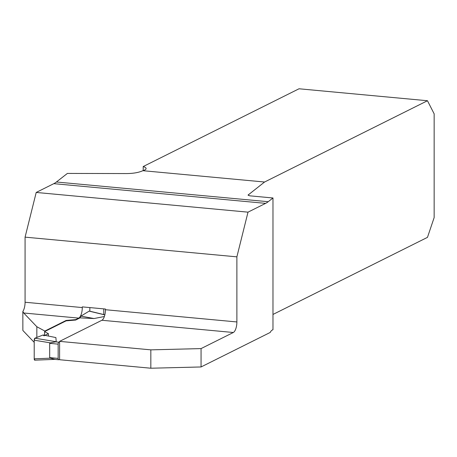 <?xml version="1.0" encoding="UTF-8"?>
<svg xmlns="http://www.w3.org/2000/svg" width="457" height="457" viewBox="0 0 457 457"><rect width="100%" height="100%" fill="white"/><g stroke="black" fill="none" stroke-linecap="round" stroke-linejoin="round"><path stroke-width="0.69" d="M265.626 203.365L248.008 212.157L236.88 256.851L236.88 321.951A8.98 3.479 -84.7 0 1 233.321 332.496L201.057 348.594L201.057 366.96L270.241 332.439A8.98 3.479 -84.7 0 1 272.149 330.114L272.978 329.703L272.978 197.984L268.213 201.708A57.256 22.165 -84.7 0 1 265.626 203.365L53.823 183.657L36.206 192.448L248.008 212.157M236.88 256.851L25.078 237.143L36.206 192.448M34.212 342.344L22.867 330.48L22.85 311.485A8.98 3.479 95.3 0 0 25.078 302.243L25.078 237.143M22.85 311.485L23.707 312.994L36.84 326.732L44.849 331.062L66.111 320.448L75.673 319.632L78.718 318.112A8.98 3.479 95.3 0 0 82.283 307.567L82.283 306.881L105.447 309.035L105.447 309.72L236.88 321.951M248.094 195.036L264.569 182.017L142.881 170.695C138.768 172.54 133.415 173.494 126.806 173.563L67.385 173.426L56.411 182A57.256 22.165 -84.7 0 1 53.823 183.657M201.057 348.594L150.839 349.856L59.604 341.368L101.888 320.266A8.98 3.479 95.3 0 0 105.447 309.72M150.839 349.856L150.839 368.222L201.057 366.96M150.839 368.222L59.604 359.728L59.604 341.368M272.978 314.45L427.472 237.36L434.15 217.583L434.15 113.844L427.472 100.734L299.027 88.778L143.207 166.531L143.207 170.592M248.094 195.082L249.79 195.825L272.978 197.984M143.207 166.531A16.84 3.627 180 0 1 146.097 168.564A16.84 3.627 180 0 1 142.881 170.695M264.569 182.017L427.472 100.734M36.84 326.732L36.84 337.437M44.849 331.062L44.849 331.474M75.673 319.632L75.673 320.043L66.111 320.86L66.111 320.448M89.846 307.584L89.846 311.2M103.756 314.547L103.756 308.881M66.111 320.86L44.592 331.599L48.385 333.661L44.98 335.358M54.754 359.373L34.755 360.167A1.685 0.651 95.3 0 1 34.212 358.819L34.212 340.185A1.685 0.651 -84.7 0 1 34.909 338.191L43.112 334.981L55.885 337.569L56.228 341.733L50.39 342.87L49.682 343.356L49.682 357.608L50.39 358.179L54.891 359.339M59.604 359.316L58.827 359.705A1.685 0.651 -84.7 0 1 58.667 359.739A1.685 0.651 -84.7 0 1 58.159 358.397L58.159 344.144A1.685 0.651 95.3 0 1 58.827 342.167L59.604 341.779M75.673 320.043L80.026 317.872L94.028 318.54L104.379 316.512M44.592 331.599L44.592 335.284M34.909 338.191L56.228 341.733M34.212 340.185L50.39 342.87M34.755 360.167A1.685 0.651 95.3 0 0 34.909 360.116L34.212 358.819L34.212 340.185L34.909 338.191L43.112 334.981L44.032 335.832L48.385 333.661L48.385 336.049M34.212 358.819L50.39 358.179M89.572 311.228A1.685 0.651 95.3 0 0 89.372 311.086A1.685 0.651 95.3 0 0 89.149 311.126L104.847 314.902M89.149 311.126L80.946 316.107L80.026 317.872M94.028 318.54L80.946 316.107M25.078 302.243L82.283 307.567M233.321 332.496L101.888 320.266M56.411 182L268.213 201.708M248.328 194.716L248.328 195.425M78.718 318.112L23.707 312.994L22.867 312.12M58.827 342.167L54.891 341.802M58.159 344.144L49.682 343.356M58.159 358.397L49.682 357.608M104.864 314.81L89.372 311.086M58.667 359.739L53.892 359.293"/></g></svg>
